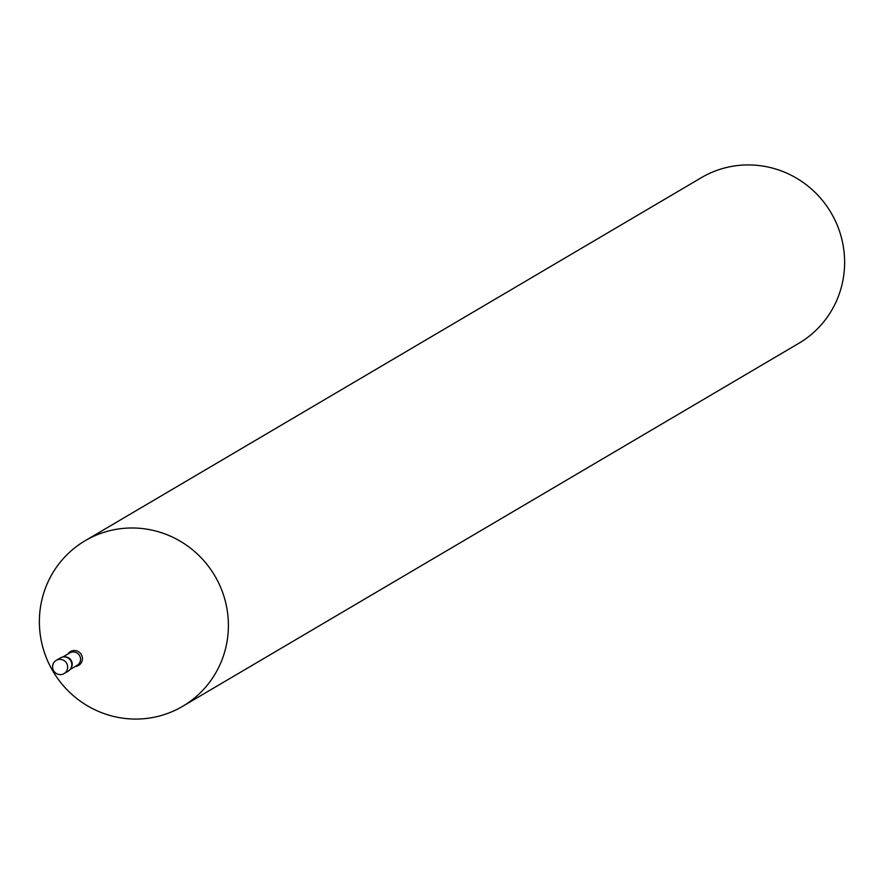<?xml version="1.0" encoding="UTF-8"?>
<svg xmlns="http://www.w3.org/2000/svg" width="884" height="884" viewBox="0 0 884 884"><rect width="100%" height="100%" fill="white"/><g stroke="black" fill="none" stroke-linecap="round" stroke-linejoin="round"><path stroke-width="1.33" d="M62.963 674.127A7.691 7.514 59.5 0 1 56.211 660.37A7.691 7.514 59.5 0 1 66.864 663.707A7.691 7.514 59.5 0 1 62.963 674.127M56.211 660.37L60.377 657.917A7.691 7.514 59.5 0 1 71.029 661.254A7.691 7.514 59.5 0 1 68.178 671.166L64.013 673.619M59.416 658.591A7.691 7.514 59.5 0 1 71.659 663.055A7.691 7.514 59.5 0 1 65.891 672.039M85.107 540.743L701.332 177.684A96.091 93.958 59.5 0 1 837.634 226.16A96.091 93.958 59.5 0 1 798.893 343.257L182.668 706.316A96.091 93.958 59.5 0 1 46.366 657.84A96.091 93.958 59.5 0 1 85.107 540.743A96.091 93.958 59.5 0 1 221.409 589.219A96.091 93.958 59.5 0 1 182.668 706.316M62.819 657.022L69.781 652.911A7.227 7.061 59.5 0 1 80.024 656.558A7.227 7.061 59.5 0 1 77.118 665.365L70.156 669.464M67.935 653.994A8.011 7.834 59.5 0 1 81.825 655.641A8.011 7.834 59.5 0 1 75.273 666.448M64.3 656.9A7.227 7.061 59.5 0 1 70.974 668.227"/></g></svg>
